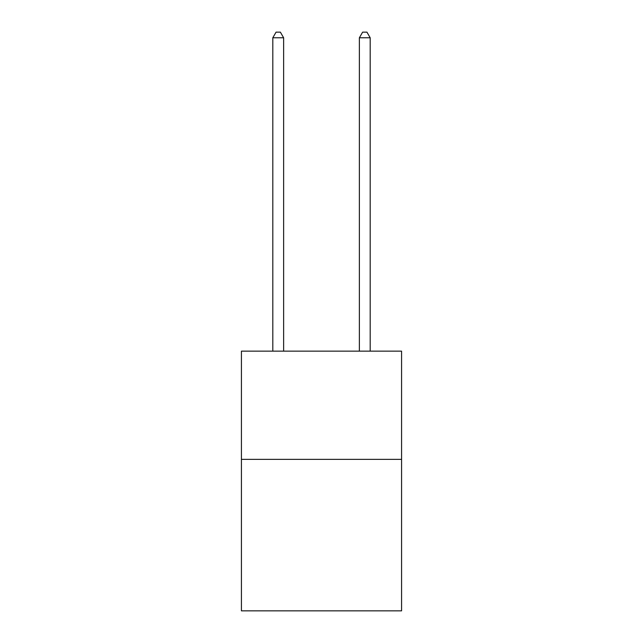 <?xml version="1.0" encoding="UTF-8"?>
<svg xmlns="http://www.w3.org/2000/svg" width="643" height="643" viewBox="0 0 643 643"><rect width="100%" height="100%" fill="white"/><g stroke="black" fill="none" stroke-linecap="round" stroke-linejoin="round"><path stroke-width="0.96" d="M401.578 459.359L401.578 610.85L241.422 610.85L241.422 351.15L401.578 351.15L401.578 459.359L241.422 459.359M283.627 351.15L283.627 37.776L272.809 37.776L272.809 351.15M272.809 37.776L276.056 32.15L280.38 32.15L283.627 37.776M370.191 351.15L370.191 37.776L359.373 37.776L359.373 351.15M359.373 37.776L362.62 32.15L366.944 32.15L370.191 37.776"/></g></svg>
